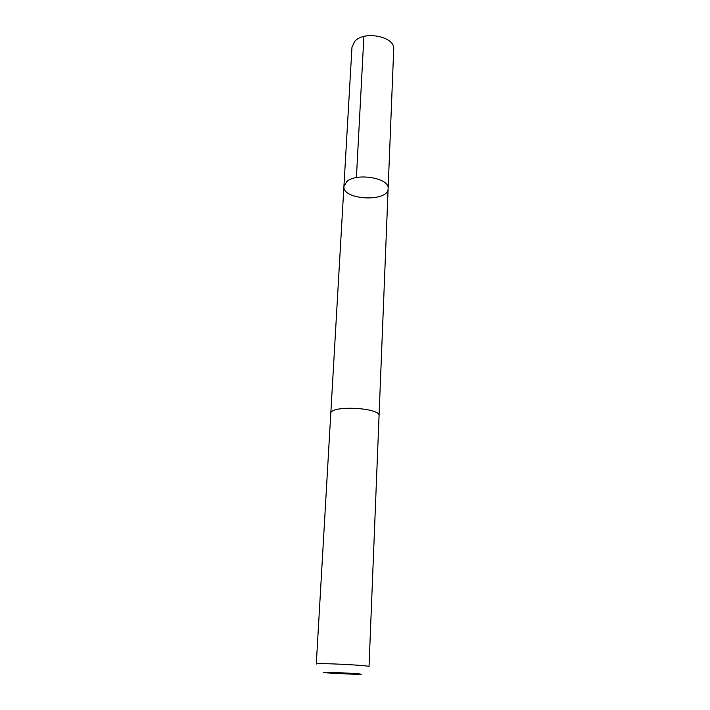 <?xml version="1.0" encoding="UTF-8"?>
<svg xmlns="http://www.w3.org/2000/svg" width="710" height="710" viewBox="0 0 710 710"><rect width="100%" height="100%" fill="white"/><g stroke="black" fill="none" stroke-linecap="round" stroke-linejoin="round"><path stroke-width="1.06" d="M346.782 181.591C356.686 172.388 389.825 178.13 388.13 188.603C388.432 202.412 342.273 200.158 343.915 186.437L346.782 181.591C356.686 172.388 389.825 178.13 388.13 188.603L393.713 49.212C395.399 36.68 364.23 30.237 354.743 41.34L351.974 47.171L343.915 186.437L346.782 181.591M379.051 415.865C380.8 407.549 329.857 405.055 330.78 413.504L316.287 664.036C314.805 662.625 370.638 665.35 369.022 666.61L379.051 415.865M358.523 674.5L359.624 674.482C372.138 674.047 312.471 671.128 324.887 672.787L358.523 674.5M356.411 177.598L363.884 36.458M379.051 415.723L388.13 188.603M330.798 413.362L343.915 186.437"/></g></svg>
